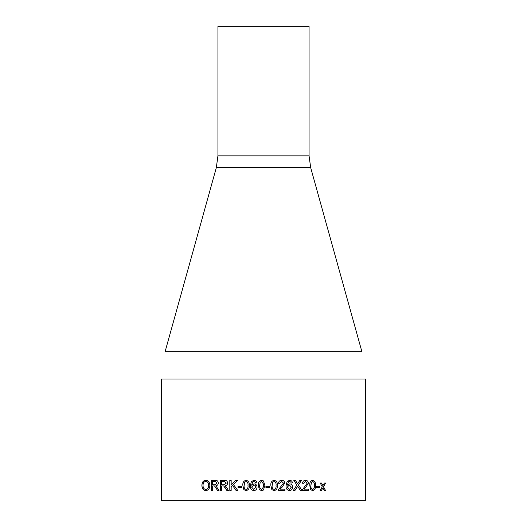 <?xml version="1.0" encoding="UTF-8"?>
<svg xmlns="http://www.w3.org/2000/svg" width="527" height="527" viewBox="0 0 527 527"><rect width="100%" height="100%" fill="white"/><g stroke="black" fill="none" stroke-linecap="round" stroke-linejoin="round"><path stroke-width="0.79" d="M365.646 500.65L161.354 500.65L161.354 379.018L365.646 379.018L365.646 500.65M309.066 26.35L217.934 26.35L217.934 155.847L309.066 155.847L309.066 26.35M216.32 167.658L310.68 167.658L361.924 351.766L165.076 351.766L216.32 167.658L217.934 155.847M201.894 485.538C201.92 482.291 203.224 480.512 205.813 480.196C208.396 480.499 209.746 482.245 209.851 485.42C209.739 488.582 208.396 490.314 205.807 490.617C203.323 490.321 202.019 488.628 201.894 485.538L201.966 485.538C201.993 482.291 203.297 480.512 205.879 480.196M211.413 490.485L211.413 480.321L215.253 480.321C217.071 480.183 218.086 481.092 218.283 483.061C218.158 484.675 217.361 485.591 215.879 485.795L219.028 490.485L217.559 490.485L214.548 485.973L213.929 485.927L212.651 485.927L212.651 490.485L211.413 490.485M217.611 490.485L214.601 485.973L213.949 485.927M220.398 490.485L220.398 480.321L224.436 480.321C226.34 480.183 227.4 481.092 227.605 483.061C227.48 484.675 226.643 485.591 225.095 485.795L226.821 487.679L228.382 490.485L226.847 490.485L225.668 488.338L223.692 485.973L223.046 485.927L221.702 485.927L221.702 490.485L220.398 490.485M226.887 490.485L223.738 485.973L223.046 485.927M229.812 490.485L229.812 480.321L231.162 480.321L231.162 485.005L235.641 480.321L237.532 480.321L233.448 484.57L237.782 490.485L236.083 490.485L232.585 485.479L231.162 486.968L231.162 490.485L229.812 490.485M238.039 487.488L238.039 486.316L241.715 486.316L241.715 487.488L238.039 487.488M242.861 485.472C242.565 482.607 243.632 480.894 246.063 480.321C248.513 480.92 249.581 482.64 249.278 485.472C249.587 488.312 248.513 490.024 246.063 490.617L243.83 489.636L242.888 485.472C242.585 482.607 243.652 480.894 246.083 480.321M256.926 482.93L255.621 483.061L255.154 482.014L253.915 481.494L252.808 481.797L251.603 485.183L254.06 483.839C255.97 484.076 256.972 485.176 257.057 487.139C256.959 489.24 255.891 490.4 253.849 490.617C251.287 490.182 250.108 488.549 250.312 485.729L251.412 481.48L254.001 480.321C255.674 480.393 256.649 481.263 256.926 482.93M261.616 490.617L259.35 489.636L258.362 485.472C258.052 482.607 259.139 480.894 261.609 480.321L263.5 480.94L264.87 485.472L263.5 489.998L261.609 490.617L259.343 489.636L258.362 485.472C258.059 482.607 259.146 480.894 261.616 480.321M265.911 487.488L265.911 486.316L269.686 486.316L269.686 487.488L265.911 487.488M270.858 485.472C270.555 482.607 271.642 480.894 274.099 480.321C276.563 480.92 277.643 482.64 277.334 485.472C277.643 488.312 276.57 490.024 274.099 490.617L271.84 489.636L270.858 485.472M281.708 480.321C283.559 480.367 284.58 481.303 284.778 483.127L282.011 487.297L280.021 489.181L284.903 489.181L284.903 490.485L278.368 490.485L278.5 489.583L283.5 483.14L281.681 481.494L279.784 483.318L278.493 483.187C278.75 481.309 279.817 480.354 281.708 480.321M292.478 482.93L291.227 483.061L290.772 482.014L289.573 481.494L288.5 481.797L287.32 485.183L289.712 483.839C291.563 484.076 292.525 485.176 292.604 487.139C292.518 489.24 291.484 490.4 289.514 490.617C287.011 490.182 285.858 488.549 286.049 485.729L287.129 481.48L289.652 480.321C291.279 480.393 292.221 481.263 292.478 482.93L291.194 483.061M293.289 490.485L296.859 485.018L293.783 480.321L295.43 480.321L297.603 483.865L299.889 480.321L301.516 480.321L298.499 485.031L302.004 490.485L300.397 490.485L297.683 486.289L294.955 490.485L293.289 490.485M305.535 480.321C307.241 480.367 308.19 481.303 308.367 483.127L305.818 487.297L303.967 489.181L308.486 489.181L308.486 490.485L302.426 490.485L302.551 489.583L307.195 483.14L305.515 481.494L303.75 483.318L302.551 483.187C302.788 481.309 303.783 480.354 305.535 480.321M309.771 485.472C309.507 482.607 310.469 480.894 312.649 480.321C314.81 480.92 315.752 482.64 315.475 485.472C315.759 488.312 314.81 490.024 312.649 490.617L310.647 489.636L309.771 485.472M316.371 487.488L316.371 486.316L319.566 486.316L319.566 487.488L316.371 487.488M320.113 490.485L322.26 486.77L320.218 483.061L321.51 483.061L322.919 485.63L324.375 483.061L325.62 483.061L323.532 486.77L325.521 490.485L324.27 490.485L322.88 487.916L321.404 490.485L320.113 490.485M321.444 483.061L322.919 485.63M325.548 483.061L323.459 486.77L325.449 490.485M322.88 487.916L321.338 490.485M319.5 486.316L319.5 487.488M312.59 480.321C314.751 480.92 315.693 482.64 315.416 485.472C315.693 488.312 314.751 490.024 312.59 490.617M312.636 481.494L311.391 482.192L310.871 485.472C310.594 487.495 311.167 488.819 312.59 489.445L312.649 489.445C314.059 488.819 314.626 487.495 314.349 485.472C314.626 483.437 314.059 482.113 312.636 481.494L311.444 482.192L310.923 485.472C310.647 487.495 311.22 488.819 312.649 489.445M305.489 480.321C307.195 480.367 308.137 481.303 308.315 483.127L305.818 487.297M303.704 483.318L305.515 481.494M308.433 489.181L308.433 490.485M305.765 487.297L303.967 489.181M295.39 480.321L297.603 483.865M301.47 480.321L298.453 485.031L301.958 490.485M297.683 486.289L294.916 490.485M289.573 481.494L288.467 481.797L287.32 485.183M289.685 483.839C291.53 484.076 292.492 485.169 292.571 487.139C292.478 489.24 291.451 490.4 289.481 490.617M289.626 480.321C291.247 480.393 292.182 481.263 292.445 482.93M289.363 485.011L287.294 487.113L289.382 489.445L291.352 487.179L289.363 485.011L287.32 487.113L289.415 489.445M281.688 480.321C283.533 480.367 284.554 481.303 284.751 483.127L282.011 487.297M279.765 483.318L281.681 481.494M284.876 489.181L284.876 490.485M281.991 487.297L280.021 489.181M274.086 480.321C276.55 480.92 277.63 482.64 277.321 485.472L277.321 485.472C277.63 488.312 276.55 490.024 274.086 490.617M272.143 485.472C271.833 487.495 272.479 488.819 274.086 489.445L274.099 489.445C275.707 488.819 276.359 487.495 276.043 485.472C276.359 483.437 275.707 482.113 274.086 481.494L272.729 482.192L272.156 485.472C271.84 487.495 272.492 488.819 274.099 489.445M274.073 481.494L272.742 482.192L272.156 485.472M269.679 486.316L269.679 487.488M263.5 480.94L264.864 485.472L263.5 489.998M261.616 489.445L263.5 486.941L263.5 484.01L261.596 481.494L260.246 482.192L259.659 485.472C259.343 487.495 259.995 488.819 261.609 489.445L263.5 486.941M263.5 484.01L261.596 481.494M255.635 483.061L255.167 482.014L253.928 481.494M251.603 485.183L254.073 483.839M253.862 490.617C251.3 490.182 250.121 488.549 250.325 485.729L251.425 481.48L254.014 480.321M253.764 489.445L255.766 487.179C255.72 485.822 255.035 485.097 253.711 485.011L251.603 487.113L253.75 489.445L255.753 487.179C255.714 485.822 255.028 485.097 253.704 485.011M246.083 490.617L243.849 489.636L242.888 485.472M246.083 489.445C247.677 488.819 248.316 487.495 248.006 485.472C248.316 483.437 247.67 482.113 246.069 481.494L244.712 482.192L244.139 485.472C243.823 487.495 244.469 488.819 246.063 489.445L246.063 489.445C247.657 488.819 248.303 487.495 247.986 485.472C248.303 483.437 247.65 482.113 246.043 481.494M238.066 487.488L238.066 486.316M231.162 485.005L235.674 480.321M236.116 490.485L232.585 485.479M229.851 490.485L229.851 480.321M223.738 485.973L223.092 485.927L223.738 485.973M220.451 490.485L220.451 480.321M224.199 484.754L226.307 483.094L224.528 481.494L221.702 481.494L221.702 484.754L224.199 484.754L226.267 483.094L224.528 481.494M214.601 485.973L213.988 485.927L214.601 485.973M211.472 490.485L211.472 480.321M215.029 484.754L217.058 483.094L215.352 481.494L212.651 481.494L212.651 484.754L215.029 484.754L216.999 483.094L215.352 481.494M205.879 490.617C203.396 490.321 202.091 488.628 201.966 485.538M205.8 489.445L205.873 489.445C207.77 489.142 208.712 487.798 208.699 485.413C208.712 483.028 207.77 481.685 205.886 481.368L205.82 481.368C203.883 481.678 202.954 483.075 203.047 485.558C203.053 487.877 203.975 489.168 205.8 489.445C207.704 489.142 208.646 487.798 208.633 485.413C208.646 483.028 207.704 481.678 205.82 481.368M310.68 167.658L309.066 155.847"/></g></svg>
